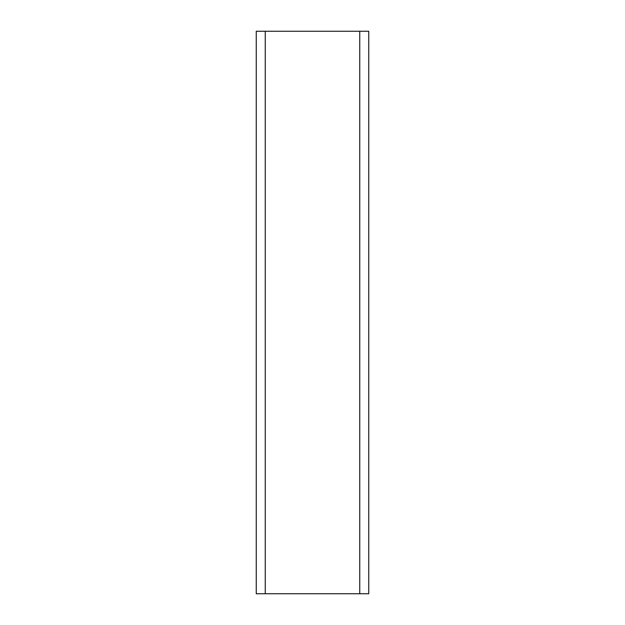 <?xml version="1.0" encoding="UTF-8"?>
<svg xmlns="http://www.w3.org/2000/svg" width="625" height="625" viewBox="0 0 625 625"><rect width="100%" height="100%" fill="white"/><g stroke="black" fill="none" stroke-linecap="round" stroke-linejoin="round"><path stroke-width="0.94" d="M359.75 31.25L265.25 31.25L265.25 593.75L368.75 593.75L368.75 31.25L359.75 31.25L359.75 593.75M265.25 593.75L256.25 593.75L256.25 31.25L265.25 31.25"/></g></svg>
